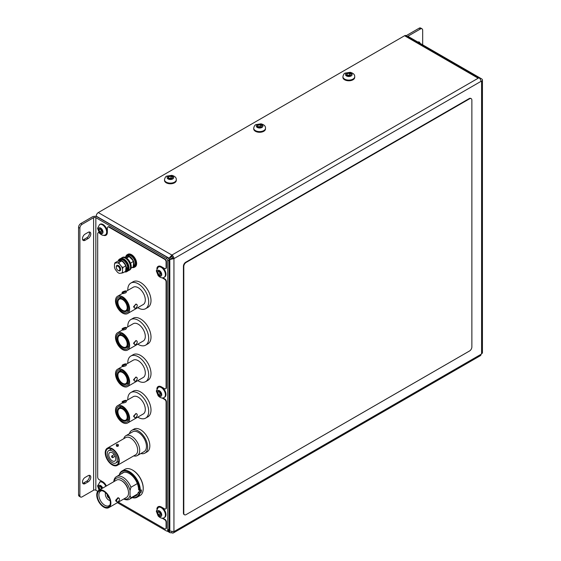 <?xml version="1.0" encoding="UTF-8"?>
<svg xmlns="http://www.w3.org/2000/svg" width="561" height="561" viewBox="0 0 561 561"><rect width="100%" height="100%" fill="white"/><g stroke="black" fill="none" stroke-linecap="round" stroke-linejoin="round"><path stroke-width="0.84" d="M123.21 329.517C122.067 330.324 122.922 330.247 125.79 329.286L126.407 328.508L126.008 327.477A2.104 0.442 -21.2 0 0 124.794 327.526A2.104 0.442 -21.2 0 0 122.761 328.353A2.104 0.442 -21.2 0 0 122.088 328.998A2.104 0.442 -21.2 0 0 123.308 328.956A2.104 0.442 -21.2 0 0 125.334 328.122A2.104 0.442 -21.2 0 0 126.008 327.477M136.807 340.983L135.986 340.513L133.525 343.234L134.703 344.629A2.104 1.213 120 0 0 136.323 344.061A2.104 1.213 120 0 0 137.242 341.951A2.104 1.213 120 0 0 136.807 340.983A2.104 1.213 120 0 0 135.187 341.551A2.104 1.213 120 0 0 134.268 343.662A2.104 1.213 120 0 0 134.703 344.629M127.796 326.853A14.782 8.534 60 0 1 127.789 326.32A14.782 8.534 60 0 1 130.846 319.553A14.782 8.534 60 0 1 142.242 323.515A14.782 8.534 60 0 1 148.693 338.395A14.782 8.534 60 0 1 145.636 345.162A14.782 8.534 60 0 1 137.782 344.152M130.846 319.553L133.153 318.227A14.782 8.534 60 0 1 144.549 322.182A14.782 8.534 60 0 1 151 337.063A14.782 8.534 60 0 1 147.936 343.83L145.636 345.162M115.489 337.336A9.986 5.764 60 0 1 117.558 332.764A9.986 5.764 60 0 1 125.257 335.443A9.986 5.764 60 0 1 129.619 345.492A9.986 5.764 60 0 1 127.55 350.064A9.986 5.764 60 0 1 119.851 347.392A9.986 5.764 60 0 1 115.489 337.336M126.141 327.813L133.245 323.711A9.986 5.764 60 0 1 140.944 326.383A9.986 5.764 60 0 1 145.306 336.439A9.986 5.764 60 0 1 143.237 341.011L127.55 350.064M128.75 344.994A8.766 5.063 60 0 1 126.933 349.005A8.766 5.063 60 0 1 120.18 346.656A8.766 5.063 60 0 1 116.358 337.834A8.766 5.063 60 0 1 118.175 333.823A8.766 5.063 60 0 1 124.928 336.172A8.766 5.063 60 0 1 128.75 344.994M117.347 338.409A7.356 4.25 60 0 1 118.876 335.043A7.356 4.25 60 0 1 124.549 337.014A7.356 4.25 60 0 1 127.761 344.419A7.356 4.25 60 0 1 126.232 347.792A7.356 4.25 60 0 1 120.566 345.814A7.356 4.25 60 0 1 117.347 338.409M127.2 344.096A6.571 3.794 60 0 1 125.839 347.105A6.571 3.794 60 0 1 120.776 345.345A6.571 3.794 60 0 1 117.908 338.732A6.571 3.794 60 0 1 119.269 335.723A6.571 3.794 60 0 1 124.332 337.484A6.571 3.794 60 0 1 127.2 344.096M167.753 260.893A2.104 1.213 -120 0 0 166.266 258.319L167.585 257.555A2.104 1.213 60 0 1 169.071 260.129L167.753 260.893L167.753 530.019A2.104 1.213 -120 0 1 167.318 530.979A2.104 1.213 -120 0 1 166.266 530.874L117.41 502.67M97.74 491.31L95.847 490.216A1.578 0.912 0 0 0 93.617 490.216L82.109 496.857A3.156 1.823 120 0 1 80.532 497.018A3.156 1.823 120 0 1 79.879 495.573L79.879 228.166L78.561 227.401L78.561 494.809L79.879 495.573M166.266 258.319L95.847 217.661L95.847 490.216M169.071 260.129L169.071 529.254A2.104 1.213 60 0 1 168.637 530.215L170.053 532.733L171.883 532.803A2.917 1.683 -120 0 0 173.342 532.95A2.917 1.683 -120 0 0 173.945 531.618L169.815 531.008L169.029 529.64M167.585 257.555L97.165 216.897A3.443 1.985 180 0 0 92.299 216.897L80.791 223.537L82.109 224.302A3.156 1.823 120 0 0 79.879 228.166M95.847 217.661A1.578 0.912 180 0 0 93.617 217.661L82.109 224.302M88.112 481.878A3.787 2.188 120 0 0 90.58 478.54A3.787 2.188 120 0 0 90.005 475.511A3.787 2.188 120 0 0 88.112 475.693L85.139 477.411A3.787 2.188 120 0 0 82.663 480.749A3.787 2.188 120 0 0 83.245 483.778A3.787 2.188 120 0 0 85.139 483.596L88.112 481.878L86.794 481.114L83.82 482.832A3.787 2.188 -60 0 1 82.705 483.196M88.112 238.537A3.787 2.188 120 0 0 90.58 235.199A3.787 2.188 120 0 0 90.005 232.17A3.787 2.188 120 0 0 88.112 232.359L85.139 234.077A3.787 2.188 120 0 0 82.663 237.408A3.787 2.188 120 0 0 83.245 240.445A3.787 2.188 120 0 0 85.139 240.255L88.112 238.537L86.794 237.773L83.82 239.491A3.787 2.188 -60 0 1 82.705 239.856M89.227 475.335A3.787 2.188 -60 0 1 86.794 481.114M89.227 231.995A3.787 2.188 -60 0 1 86.794 237.773M80.532 497.018L79.213 496.254A3.156 1.823 -60 0 1 78.561 494.809M78.561 227.401A3.156 1.823 -60 0 1 80.791 223.537M156.856 268.53A6.571 3.794 60 0 1 158.153 266.363A6.571 3.794 60 0 1 161.435 266.685L164.597 268.509A2.104 1.213 -120 0 0 165.649 268.614A2.104 1.213 -120 0 0 166.084 267.653L166.084 261.861A2.104 1.213 -120 0 0 164.597 259.28L108.841 227.093A2.104 1.213 -120 0 0 107.789 226.988A2.104 1.213 -120 0 0 107.354 227.948L107.354 232.24A6.571 3.794 60 0 1 105.987 235.248A6.571 3.794 60 0 1 103.469 235.29M99.29 232.955L99.171 232.885A2.104 1.213 -120 0 0 98.119 232.78A2.104 1.213 -120 0 0 97.684 233.748L97.684 477.116A2.104 1.213 -120 0 0 99.171 479.69L102.705 481.731A6.571 3.794 60 0 1 106.394 485.966M118.343 502.13L164.597 528.834A2.104 1.213 -120 0 0 165.649 528.939A2.104 1.213 -120 0 0 166.084 527.978L166.084 522.179A2.104 1.213 -120 0 0 164.597 519.605L162.066 518.147M156.856 508.89A6.571 3.794 60 0 1 158.153 506.723A6.571 3.794 60 0 1 161.435 507.053L164.597 508.876A2.104 1.213 -120 0 0 165.649 508.981A2.104 1.213 -120 0 0 166.084 508.021L166.084 401.999A2.104 1.213 -120 0 0 164.597 399.425L162.066 397.966M156.856 388.71A6.571 3.794 60 0 1 158.153 386.543A6.571 3.794 60 0 1 161.435 386.873L164.597 388.696A2.104 1.213 -120 0 0 165.649 388.801A2.104 1.213 -120 0 0 166.084 387.833L166.084 281.818A2.104 1.213 -120 0 0 164.597 279.245L162.066 277.779M165.818 268.481A2.104 1.213 -120 0 0 166.021 268.403A2.104 1.213 -120 0 0 166.456 267.436L166.456 261.643A2.104 1.213 -120 0 0 164.969 259.07L109.213 226.875A2.104 1.213 -120 0 0 108.161 226.77A2.104 1.213 -120 0 0 107.993 226.91M157.318 267.856A6.571 3.794 60 0 1 158.342 266.265M165.818 388.661A2.104 1.213 -120 0 0 166.021 388.584A2.104 1.213 -120 0 0 166.456 387.623L166.456 281.601A2.104 1.213 -120 0 0 164.969 279.027L162.76 277.758M157.318 388.037A6.571 3.794 60 0 1 158.342 386.445M165.818 508.841A2.104 1.213 -120 0 0 166.021 508.764A2.104 1.213 -120 0 0 166.456 507.803L166.456 401.788A2.104 1.213 -120 0 0 164.969 399.208L162.76 397.938M157.318 508.224A6.571 3.794 60 0 1 158.342 506.625M165.818 528.806A2.104 1.213 -120 0 0 166.021 528.721A2.104 1.213 -120 0 0 166.456 527.761L166.456 521.968A2.104 1.213 -120 0 0 164.969 519.395L162.76 518.119M98.932 232.471A2.104 1.213 -120 0 0 98.491 232.57A2.104 1.213 -120 0 0 98.322 232.703M106.169 235.136A6.571 3.794 60 0 1 104.283 235.22M263.775 131.288A5.898 3.408 180 0 1 257.352 132.024A5.898 3.408 180 0 1 253.705 128.876L253.705 128.203A5.898 3.408 180 0 0 257.352 131.351A5.898 3.408 180 0 0 263.775 130.608A5.898 3.408 180 0 0 265.507 128.203L265.507 128.876A5.898 3.408 180 0 1 263.775 131.288M261.293 127.059L261.924 125.727L260.234 124.752L257.92 125.117L257.289 126.449L258.979 127.431L261.293 127.059M257.92 126.814L257.92 125.117M258.004 126.863L260.234 126.513L260.234 124.752M261.209 127.074L260.234 126.513M470.995 98.547A3.289 1.9 120 0 0 470.819 98.42A3.289 1.9 120 0 0 469.178 98.582L185.747 262.225A3.289 1.9 120 0 0 183.426 266.251L183.426 513.049A3.289 1.9 120 0 0 184.106 514.556A3.289 1.9 120 0 0 184.303 514.64M471.871 100.139A3.289 1.9 120 0 0 471.191 98.638A3.289 1.9 120 0 0 469.55 98.799L186.119 262.436A3.289 1.9 120 0 0 183.798 266.461L183.798 513.266A3.289 1.9 120 0 0 184.478 514.767A3.289 1.9 120 0 0 186.119 514.605L469.55 350.969A3.289 1.9 120 0 0 471.871 346.943L471.871 100.139M118.259 270.479A3.107 1.795 -120 0 0 118.49 270.626A3.107 1.795 -120 0 0 120.04 270.781A3.107 1.795 -120 0 0 120.517 268.291A3.107 1.795 -120 0 0 118.49 265.556A3.107 1.795 -120 0 0 116.933 265.402A3.107 1.795 -120 0 0 116.295 266.826A3.107 1.795 -120 0 0 116.309 267.099M116.59 268.621A2.482 1.431 -120 0 0 118.048 270.374A2.482 1.431 -120 0 0 119.598 270.199A2.482 1.431 -120 0 0 119.514 268.067A2.482 1.431 -120 0 0 117.544 266.11A2.482 1.431 -120 0 0 116.295 267.331A2.482 1.431 -120 0 0 116.59 268.621M125.685 256.777A6.416 3.703 60 0 1 126.4 256.111L127.571 255.437A6.416 3.703 60 0 1 132.319 256.952A6.416 3.703 60 0 1 135.173 264.848L134.002 265.528L133.637 265.164M126.4 256.111A6.416 3.703 60 0 1 131.148 257.625A6.416 3.703 60 0 1 134.002 265.528M132.817 267.225A6.416 3.703 60 0 0 133.721 266.258L134.892 265.577A6.416 3.703 60 0 1 133.988 266.552L132.817 267.225A6.416 3.703 60 0 1 132.319 267.436M134.892 265.577L134.528 265.22M128.181 270.69A7.244 4.179 -120 0 0 128.988 270.395A7.244 4.179 -120 0 0 129.949 264.126A7.244 4.179 -120 0 0 124.647 257.85A7.244 4.179 -120 0 0 121.744 257.85A7.244 4.179 -120 0 0 121.085 258.397M128.988 270.395L129.717 269.974A7.244 4.179 -120 0 0 130.678 263.698A7.244 4.179 -120 0 0 125.376 257.429A7.244 4.179 -120 0 0 122.473 257.422L121.744 257.85M113.778 481.703A13.029 7.524 60 0 1 116.443 476.654A13.029 7.524 60 0 1 122.957 477.299A13.029 7.524 60 0 1 130.951 487.278L130.026 490.609A11.711 6.76 -120 0 0 121.912 478.842A11.711 6.76 -120 0 0 113.974 481.59M108.091 495.777A1.052 0.61 -120 0 0 108.736 496.885M107.333 494.683A2.153 1.241 -120 0 0 108.757 497.895A2.153 1.241 -120 0 0 109.304 498.091M107.375 494.732A2.153 1.241 -120 0 0 108.827 497.852A2.153 1.241 -120 0 0 109.276 498.028M105.601 492.782A4.839 2.791 -120 0 0 108.757 500.082A4.839 2.791 -120 0 0 110.082 500.538M102.109 490.735A8.408 4.853 -120 0 0 100.601 491.127A8.408 4.853 -120 0 0 99.318 497.866A8.408 4.853 -120 0 0 104.809 505.279A8.408 4.853 -120 0 0 109.016 505.692A8.408 4.853 -120 0 0 110.11 504.584M103.813 506.52A9.228 5.33 -120 0 0 109.907 505.195A9.228 5.33 -120 0 0 103.813 491.457A9.228 5.33 -120 0 0 101.485 490.609A9.228 5.33 -120 0 0 97.397 496.653A9.228 5.33 -120 0 0 103.813 506.52M119.093 498.273L118.034 497.663L115.629 500.321L115.98 501.211L117.039 501.829A2.048 1.185 120 0 0 118.623 501.275A2.048 1.185 120 0 0 119.514 499.213A2.048 1.185 120 0 0 119.093 498.273A2.048 1.185 120 0 0 117.508 498.827A2.048 1.185 120 0 0 116.618 500.889A2.048 1.185 120 0 0 117.039 501.829M103.813 490.833A9.986 5.764 60 0 1 110.335 499.634A9.986 5.764 60 0 1 108.806 507.635A9.986 5.764 60 0 1 103.813 507.144A9.986 5.764 60 0 1 97.284 498.343A9.986 5.764 60 0 1 98.82 490.335A9.986 5.764 60 0 1 103.813 490.833M98.82 490.335L116.471 480.146A9.986 5.764 60 0 1 121.471 480.637A9.986 5.764 60 0 1 127.992 489.437A9.986 5.764 60 0 1 126.463 497.446L108.806 507.635M127.824 488.912L127.824 488.414A9.2 5.308 -120 0 0 122.025 480.959A9.2 5.308 -120 0 0 121.751 480.812M137.627 493.975L130.951 497.831A13.029 7.524 60 0 1 129.472 499.22A13.029 7.524 60 0 1 123.764 499.002M137.333 483.589L130.951 487.278M130.026 490.609L130.026 495.573L130.951 497.831M123.96 498.89A11.711 6.76 -120 0 0 130.026 495.573M118.069 444.487A1.052 0.61 180 0 1 118.378 444.915A1.052 0.61 180 0 1 117.726 445.476A1.052 0.61 180 0 1 116.583 445.35A1.052 0.61 180 0 1 116.274 444.915A1.052 0.61 180 0 1 116.919 444.354A1.052 0.61 180 0 1 118.069 444.487M116.274 444.915L116.583 446.205C118.034 446.521 118.532 446.233 118.069 445.35M140.853 453.526A13.141 7.588 -120 0 0 144.92 453.127L147.115 451.864A13.141 7.588 -120 0 0 149.128 441.332A13.141 7.588 -120 0 0 140.545 429.747A13.141 7.588 -120 0 0 133.974 429.102L131.779 430.364A13.141 7.588 -120 0 0 129.402 433.688M144.92 453.127A13.141 7.588 -120 0 0 146.933 442.601A13.141 7.588 -120 0 0 138.35 431.016A13.141 7.588 -120 0 0 131.779 430.364M133.721 455.89A11.458 6.613 -120 0 0 137.333 455.56L144.079 451.668A11.458 6.613 -120 0 0 145.832 442.489A11.458 6.613 -120 0 0 138.35 432.398A11.458 6.613 -120 0 0 132.62 431.83L125.874 435.722A11.458 6.613 -120 0 0 123.785 438.688M137.333 455.56A11.458 6.613 -120 0 0 139.086 446.381A11.458 6.613 -120 0 0 131.604 436.29A11.458 6.613 -120 0 0 125.874 435.722M117.221 465.413L135.615 454.803A9.937 5.736 -120 0 0 137.136 446.837A9.937 5.736 -120 0 0 130.643 438.085A9.937 5.736 -120 0 0 125.678 437.594L107.291 448.211A9.937 5.736 -120 0 0 105.77 456.17A9.937 5.736 -120 0 0 112.256 464.922A9.937 5.736 -120 0 0 117.221 465.413A9.937 5.736 -120 0 0 118.75 457.453A9.937 5.736 -120 0 0 112.256 448.702A9.937 5.736 -120 0 0 107.291 448.211M112.256 449.298A9.2 5.308 -120 0 0 107.656 448.842A9.2 5.308 -120 0 0 106.246 456.219A9.2 5.308 -120 0 0 112.256 464.326A9.2 5.308 -120 0 0 116.856 464.781A9.2 5.308 -120 0 0 118.266 457.404A9.2 5.308 -120 0 0 112.256 449.298M112.256 462.636A7.132 4.116 -120 0 0 115.825 462.986A7.132 4.116 -120 0 0 116.912 457.271A7.132 4.116 -120 0 0 112.256 450.988A7.132 4.116 -120 0 0 108.694 450.637A7.132 4.116 -120 0 0 107.6 456.352A7.132 4.116 -120 0 0 112.256 462.636M112.256 452.755A4.965 2.868 -120 0 0 109.774 452.51A4.965 2.868 -120 0 0 109.009 456.493A4.965 2.868 -120 0 0 112.256 460.869A4.965 2.868 -120 0 0 114.739 461.114A4.965 2.868 -120 0 0 115.503 457.131A4.965 2.868 -120 0 0 112.256 452.755M112.256 457.601A0.968 0.561 -120 0 0 112.74 457.65A0.968 0.561 -120 0 0 112.887 456.871A0.968 0.561 -120 0 0 112.256 456.023A0.968 0.561 -120 0 0 111.772 455.974A0.968 0.561 -120 0 0 111.625 456.752A0.968 0.561 -120 0 0 112.256 457.601M132.705 470.167A14.614 8.436 60 0 1 132.887 470.265A14.614 8.436 60 0 1 143.223 488.168A14.614 8.436 60 0 1 143.223 488.379M137.15 497.221L140.089 495.524A15.14 8.738 -120 0 0 143.132 490.125A15.14 8.738 -120 0 0 143.223 488.596A15.14 8.738 -120 0 0 132.515 470.055A15.14 8.738 -120 0 0 124.949 469.305L122.01 471.002A15.14 8.738 60 0 1 133.806 475.188A15.14 8.738 60 0 1 140.285 490.602L141.435 489.935A15.14 8.738 60 0 1 141.351 491.156A15.14 8.738 60 0 1 141.155 492.292L140.005 492.951A15.14 8.738 60 0 1 137.15 497.221A15.14 8.738 60 0 1 132.235 497.621M139.991 490.58A13.275 7.665 60 0 1 139.836 491.331L138.315 492.214L140.005 492.951M134.451 496.345A13.275 7.665 -120 0 0 135.846 495.819A13.275 7.665 -120 0 0 138.315 492.214M119.213 475.055A15.14 8.738 60 0 1 122.01 471.002M132.41 497.516A14.614 8.436 -120 0 0 139.261 492.902M140.285 490.602L138.595 489.865A13.275 7.665 -120 0 0 132.845 476.436A13.275 7.665 -120 0 0 122.571 472.832A13.275 7.665 -120 0 0 121.421 473.779M139.542 490.552A14.614 8.436 -120 0 0 130.937 473.561A14.614 8.436 -120 0 0 119.381 474.957M139.836 491.331L141.155 492.292M165.979 394.425A5.898 3.408 60 0 1 164.759 397.132L164.17 397.469A5.898 3.408 60 0 0 165.39 394.769A5.898 3.408 60 0 0 162.816 388.829A5.898 3.408 60 0 0 158.272 387.251L158.861 386.915A5.898 3.408 60 0 1 163.405 388.493A5.898 3.408 60 0 1 165.979 394.425M161.077 394.39L160.243 392.202L158.546 391.227L157.711 392.441L158.546 394.621L160.243 395.603L161.077 394.39M158.546 394.621L160.067 393.745L161.049 394.313M160.067 393.745L159.261 391.641M159.184 391.592L157.711 392.441M124.598 271.896A7.244 4.179 -120 0 0 126.793 271.657A7.244 4.179 -120 0 0 128.217 269.336A7.244 4.179 -120 0 0 125.545 261.51A7.244 4.179 -120 0 0 119.549 259.112A7.244 4.179 -120 0 0 118.231 260.97M126.793 271.657L127.522 271.236A7.244 4.179 -120 0 0 128.946 268.915A7.244 4.179 -120 0 0 126.274 261.089A7.244 4.179 -120 0 0 120.278 258.691L119.549 259.112M131.015 268.186L133.195 266.931L133.637 262.576A5.954 3.436 -120 0 0 132.691 260.129L129.17 256.559L124.668 257.19M130.51 263.235L133.195 261.566L133.637 262.576M133.195 261.566L132.691 260.129M126.555 258.067L129.17 256.559M123.21 293.031C122.067 293.845 122.922 293.768 125.79 292.8L126.407 292.022L126.008 290.998A2.104 0.442 -21.2 0 0 124.794 291.04A2.104 0.442 -21.2 0 0 122.761 291.874A2.104 0.442 -21.2 0 0 122.088 292.519A2.104 0.442 -21.2 0 0 123.308 292.47A2.104 0.442 -21.2 0 0 125.334 291.643A2.104 0.442 -21.2 0 0 126.008 290.998M136.807 304.504L135.986 304.027L133.525 306.755L134.703 308.143A2.104 1.213 120 0 0 136.323 307.582A2.104 1.213 120 0 0 137.242 305.465A2.104 1.213 120 0 0 136.807 304.504A2.104 1.213 120 0 0 135.187 305.065A2.104 1.213 120 0 0 134.268 307.183A2.104 1.213 120 0 0 134.703 308.143M127.796 290.374A14.782 8.534 60 0 1 127.789 289.841A14.782 8.534 60 0 1 130.846 283.074A14.782 8.534 60 0 1 142.242 287.029A14.782 8.534 60 0 1 148.693 301.909A14.782 8.534 60 0 1 145.636 308.676A14.782 8.534 60 0 1 137.782 307.673M130.846 283.074L133.153 281.741A14.782 8.534 60 0 1 144.549 285.703A14.782 8.534 60 0 1 151 300.577A14.782 8.534 60 0 1 147.936 307.351L145.636 308.676M115.489 300.85A9.986 5.764 60 0 1 117.558 296.278A9.986 5.764 60 0 1 125.257 298.957A9.986 5.764 60 0 1 129.619 309.006A9.986 5.764 60 0 1 127.55 313.578A9.986 5.764 60 0 1 119.851 310.906A9.986 5.764 60 0 1 115.489 300.85M126.141 291.327L133.245 287.225A9.986 5.764 60 0 1 140.944 289.904A9.986 5.764 60 0 1 145.306 299.953A9.986 5.764 60 0 1 143.237 304.525L127.55 313.578M128.75 308.508A8.766 5.063 60 0 1 126.933 312.519A8.766 5.063 60 0 1 120.18 310.17A8.766 5.063 60 0 1 116.358 301.355A8.766 5.063 60 0 1 118.175 297.344A8.766 5.063 60 0 1 124.928 299.686A8.766 5.063 60 0 1 128.75 308.508M117.347 301.93A7.356 4.25 60 0 1 118.876 298.557A7.356 4.25 60 0 1 124.549 300.528A7.356 4.25 60 0 1 127.761 307.933A7.356 4.25 60 0 1 126.232 311.306A7.356 4.25 60 0 1 120.566 309.335A7.356 4.25 60 0 1 117.347 301.93M127.2 307.617A6.571 3.794 60 0 1 125.839 310.619A6.571 3.794 60 0 1 120.776 308.859A6.571 3.794 60 0 1 117.908 302.246A6.571 3.794 60 0 1 119.269 299.237A6.571 3.794 60 0 1 124.332 300.998A6.571 3.794 60 0 1 127.2 307.617M165.979 274.245A5.898 3.408 60 0 1 164.759 276.945L164.17 277.281A5.898 3.408 60 0 0 165.39 274.581A5.898 3.408 60 0 0 162.816 268.649A5.898 3.408 60 0 0 158.272 267.071L158.861 266.727A5.898 3.408 60 0 1 163.405 268.312A5.898 3.408 60 0 1 165.979 274.245M161.077 274.203L160.243 272.022L158.546 271.047L157.711 272.26L158.546 274.441L160.243 275.423L161.077 274.203M158.546 274.441L160.067 273.565L161.049 274.133M160.067 273.565L159.261 271.454M159.184 271.412L157.711 272.26M123.21 366.003C122.067 366.81 122.922 366.733 125.79 365.772L126.407 364.994L126.008 363.963A2.104 0.442 -21.2 0 0 124.794 364.012A2.104 0.442 -21.2 0 0 122.761 364.839A2.104 0.442 -21.2 0 0 122.088 365.484A2.104 0.442 -21.2 0 0 123.308 365.435A2.104 0.442 -21.2 0 0 125.334 364.608A2.104 0.442 -21.2 0 0 126.008 363.963M136.807 377.469L135.986 376.992L133.525 379.72L134.703 381.108A2.104 1.213 120 0 0 136.323 380.547A2.104 1.213 120 0 0 137.242 378.43A2.104 1.213 120 0 0 136.807 377.469A2.104 1.213 120 0 0 135.187 378.03A2.104 1.213 120 0 0 134.268 380.148A2.104 1.213 120 0 0 134.703 381.108M127.796 363.339A14.782 8.534 60 0 1 127.789 362.806A14.782 8.534 60 0 1 130.846 356.039A14.782 8.534 60 0 1 142.242 360.001A14.782 8.534 60 0 1 148.693 374.881A14.782 8.534 60 0 1 145.636 381.648A14.782 8.534 60 0 1 137.782 380.638M130.846 356.039L133.153 354.706A14.782 8.534 60 0 1 144.549 358.668A14.782 8.534 60 0 1 151 373.549A14.782 8.534 60 0 1 147.936 380.316L145.636 381.648M115.489 373.822A9.986 5.764 60 0 1 117.558 369.25A9.986 5.764 60 0 1 125.257 371.922A9.986 5.764 60 0 1 129.619 381.978A9.986 5.764 60 0 1 127.55 386.55A9.986 5.764 60 0 1 119.851 383.871A9.986 5.764 60 0 1 115.489 373.822M126.141 364.299L133.245 360.19A9.986 5.764 60 0 1 140.944 362.869A9.986 5.764 60 0 1 145.306 372.918A9.986 5.764 60 0 1 143.237 377.49L127.55 386.55M128.75 381.48A8.766 5.063 60 0 1 126.933 385.491A8.766 5.063 60 0 1 120.18 383.142A8.766 5.063 60 0 1 116.358 374.32A8.766 5.063 60 0 1 118.175 370.309A8.766 5.063 60 0 1 124.928 372.658A8.766 5.063 60 0 1 128.75 381.48M117.347 374.895A7.356 4.25 60 0 1 118.876 371.522A7.356 4.25 60 0 1 124.549 373.5A7.356 4.25 60 0 1 127.761 380.905A7.356 4.25 60 0 1 126.232 384.271A7.356 4.25 60 0 1 120.566 382.3A7.356 4.25 60 0 1 117.347 374.895M127.2 380.582A6.571 3.794 60 0 1 125.839 383.591A6.571 3.794 60 0 1 120.776 381.831A6.571 3.794 60 0 1 117.908 375.218A6.571 3.794 60 0 1 119.269 372.209A6.571 3.794 60 0 1 124.332 373.97A6.571 3.794 60 0 1 127.2 380.582M107.249 231.756A5.898 3.408 60 0 1 106.029 234.456L105.44 234.793A5.898 3.408 60 0 0 106.66 232.093A5.898 3.408 60 0 0 104.087 226.153A5.898 3.408 60 0 0 99.542 224.575L100.124 224.239A5.898 3.408 60 0 1 104.676 225.817A5.898 3.408 60 0 1 107.249 231.756M102.347 231.714L101.506 229.526L99.816 228.551L98.981 229.765L99.816 231.952L101.506 232.927L102.347 231.714M99.816 231.952L101.338 231.069L102.319 231.637M101.338 231.069L100.531 228.965M100.447 228.916L98.981 229.765M123.21 402.482C122.067 403.296 122.922 403.219 125.79 402.258L126.407 401.473L126.008 400.449A2.104 0.442 -21.2 0 0 124.794 400.491A2.104 0.442 -21.2 0 0 122.761 401.325A2.104 0.442 -21.2 0 0 122.088 401.971A2.104 0.442 -21.2 0 0 123.308 401.921A2.104 0.442 -21.2 0 0 125.334 401.094A2.104 0.442 -21.2 0 0 126.008 400.449M136.807 413.955L135.986 413.478L133.525 416.206L134.703 417.594A2.104 1.213 120 0 0 136.323 417.033A2.104 1.213 120 0 0 137.242 414.916A2.104 1.213 120 0 0 136.807 413.955A2.104 1.213 120 0 0 135.187 414.516A2.104 1.213 120 0 0 134.268 416.634A2.104 1.213 120 0 0 134.703 417.594M127.796 399.825A14.782 8.534 60 0 1 127.789 399.292A14.782 8.534 60 0 1 130.846 392.525A14.782 8.534 60 0 1 142.242 396.487A14.782 8.534 60 0 1 148.693 411.36A14.782 8.534 60 0 1 145.636 418.127A14.782 8.534 60 0 1 137.782 417.125M130.846 392.525L133.153 391.192A14.782 8.534 60 0 1 144.549 395.154A14.782 8.534 60 0 1 151 410.035A14.782 8.534 60 0 1 147.936 416.802L145.636 418.127M115.489 410.308A9.986 5.764 60 0 1 117.558 405.736A9.986 5.764 60 0 1 125.257 408.408A9.986 5.764 60 0 1 129.619 418.464A9.986 5.764 60 0 1 127.55 423.036A9.986 5.764 60 0 1 119.851 420.357A9.986 5.764 60 0 1 115.489 410.308M126.141 400.778L133.245 396.676A9.986 5.764 60 0 1 140.944 399.355A9.986 5.764 60 0 1 145.306 409.404A9.986 5.764 60 0 1 143.237 413.976L127.55 423.036M128.75 417.959A8.766 5.063 60 0 1 126.933 421.97A8.766 5.063 60 0 1 120.18 419.628A8.766 5.063 60 0 1 116.358 410.806A8.766 5.063 60 0 1 118.175 406.795A8.766 5.063 60 0 1 124.928 409.144A8.766 5.063 60 0 1 128.75 417.959M117.347 411.381A7.356 4.25 60 0 1 118.876 408.008A7.356 4.25 60 0 1 124.549 409.979A7.356 4.25 60 0 1 127.761 417.391A7.356 4.25 60 0 1 126.232 420.757A7.356 4.25 60 0 1 120.566 418.787A7.356 4.25 60 0 1 117.347 411.381M127.2 417.068A6.571 3.794 60 0 1 125.839 420.077A6.571 3.794 60 0 1 120.776 418.317A6.571 3.794 60 0 1 117.908 411.704A6.571 3.794 60 0 1 119.269 408.696A6.571 3.794 60 0 1 124.332 410.456A6.571 3.794 60 0 1 127.2 417.068M118.076 261.174A6.416 3.703 60 0 1 118.792 260.507L119.963 259.834A6.416 3.703 60 0 1 123.175 260.15A6.416 3.703 60 0 1 127.691 267.52L126.52 268.2L126.022 267.913M118.792 260.507A6.416 3.703 60 0 1 122.003 260.823A6.416 3.703 60 0 1 126.52 268.2M125.208 271.622A6.416 3.703 60 0 0 126.52 269.147L127.691 268.467A6.416 3.703 60 0 1 126.379 270.942L125.208 271.622A6.416 3.703 60 0 1 124.71 271.833M126.52 269.147L126.022 268.859M127.691 268.467L126.87 267.997M132.214 267.499A7.244 4.179 -120 0 0 134.402 267.267A7.244 4.179 -120 0 0 135.825 264.946A7.244 4.179 -120 0 0 133.153 257.12A7.244 4.179 -120 0 0 127.158 254.722A7.244 4.179 -120 0 0 125.839 256.58M134.402 267.267L135.138 266.847A7.244 4.179 -120 0 0 136.554 264.526A7.244 4.179 -120 0 0 133.883 256.7A7.244 4.179 -120 0 0 127.894 254.301L127.158 254.722M125.587 265.956L122.95 267.478L122.515 268.992A5.954 3.436 -120 0 0 121.562 266.552L119.437 263.901A5.954 3.436 -120 0 0 118.49 263.235A5.954 3.436 -120 0 0 117.544 262.807L115.412 262.997A5.954 3.436 -120 0 0 114.465 264.35L114.9 262.829L117.537 261.307L121.05 260.781L122.95 261.875L125.075 264.526L126.022 266.966L125.587 271.321L122.95 272.842L119.437 273.375A5.954 3.436 -120 0 1 117.544 272.281L115.412 269.631A5.954 3.436 -120 0 1 114.465 267.19L114.465 264.35M119.437 263.901L118.925 262.471L117.544 262.807M116.933 265.402A3.107 1.795 -120 0 0 116.295 266.91M118.413 270.584A3.107 1.795 -120 0 0 118.49 270.626A3.107 1.795 -120 0 0 120.04 270.781M121.562 273.179A5.954 3.436 -120 0 0 122.515 271.833L122.95 272.842M122.515 268.992L122.515 271.833M118.925 262.471L121.562 260.949M122.95 267.478L121.562 266.552M115.412 262.997L114.9 262.829M126.022 266.966A5.954 3.436 -120 0 0 125.075 264.526M169.029 259.694L173.945 258.628A2.917 1.683 -120 0 0 171.883 255.059L168.658 258.691M168.019 530.573L169.296 531.309L169.815 531.008L169.815 259.238L172.627 257.864A1.052 0.61 -120 0 0 171.883 256.58L171.883 255.059L478.919 77.79A2.917 1.683 60 0 1 480.98 81.366L481.583 81.233A2.917 1.683 0 0 0 482.439 80.041A2.917 1.683 0 0 0 481.583 78.849L408.562 36.689A1.052 0.61 180 0 1 408.254 36.262A1.052 0.61 180 0 1 408.562 35.827L420.441 28.969L419.123 28.204A3.156 1.823 -60 0 1 420.701 28.05L422.019 28.814A3.156 1.823 120 0 0 420.441 28.969M171.883 531.681L171.883 532.803M172.627 257.864L173.945 258.628L480.98 81.366M482.439 80.041L482.439 352.596A2.917 1.683 180 0 1 481.583 353.788L480.98 354.349A2.917 1.683 60 0 1 480.377 355.681L173.342 532.95M96.233 216.511L96.233 216.146A2.917 1.683 -60 0 1 98.294 212.57L404.586 35.736A2.917 1.683 -60 0 1 406.045 35.588L479.634 78.077A2.917 1.683 120 0 0 479.15 77.937M406.48 35.841A2.917 1.683 180 0 1 407.237 35.07L419.123 28.204M422.019 28.814A3.156 1.823 120 0 1 422.671 30.259L422.671 44.838M418.674 42.531A3.787 2.188 120 0 0 418.478 41.9M420 43.288A3.787 2.188 120 0 0 419.256 42.075A3.787 2.188 120 0 0 417.833 42.04M480.216 79.066A2.917 1.683 120 0 0 479.634 78.077M171.883 256.58L169.296 258.326L96.233 216.146M99.066 490.195L97.565 485.868L100.124 481.773A5.898 3.408 60 0 1 104.388 483.063M102.046 488.47L101.506 487.06L99.816 486.085L98.981 487.299L100.054 489.62M99.816 489.487L101.576 488.743M101.338 488.603L100.531 486.499M100.447 486.45L98.981 487.299M174.562 182.795A5.898 3.408 180 0 1 168.139 183.531A5.898 3.408 180 0 1 164.499 180.383L164.499 179.709A5.898 3.408 180 0 0 168.139 182.858A5.898 3.408 180 0 0 174.562 182.115A5.898 3.408 180 0 0 176.294 179.709L176.294 180.383A5.898 3.408 180 0 1 174.562 182.795M172.08 178.566L172.711 177.234L171.021 176.259L168.714 176.624L168.076 177.956L169.773 178.938L172.08 178.566M168.714 178.321L168.714 176.624M168.791 178.37L171.021 178.019L171.021 176.259M171.996 178.58L171.021 178.019M165.979 514.612A5.898 3.408 60 0 1 164.759 517.312L164.17 517.649A5.898 3.408 60 0 0 165.39 514.949A5.898 3.408 60 0 0 162.816 509.009A5.898 3.408 60 0 0 158.272 507.432L158.861 507.095A5.898 3.408 60 0 1 163.405 508.673A5.898 3.408 60 0 1 165.979 514.612M161.077 514.57L160.243 512.389L158.546 511.408L157.711 512.628L158.546 514.809L160.243 515.783L161.077 514.57M158.546 514.809L160.067 513.925L161.049 514.493M160.067 513.925L159.261 511.821M159.184 511.772L157.711 512.628M352.988 79.781A5.898 3.408 180 0 1 346.558 80.518A5.898 3.408 180 0 1 342.918 77.376L342.918 76.696A5.898 3.408 180 0 0 346.558 79.844A5.898 3.408 180 0 0 352.988 79.108A5.898 3.408 180 0 0 354.713 76.696L354.713 77.376A5.898 3.408 180 0 1 352.988 79.781M350.499 75.56L351.137 74.227L349.44 73.246L347.133 73.61L346.502 74.943L348.192 75.924L350.499 75.56M347.133 75.314L347.133 73.61M347.21 75.356L349.44 75.006L349.44 73.246M350.422 75.567L349.44 75.006M93.617 217.661L93.617 490.216M167.753 530.019L169.071 529.254M83.82 239.491L85.139 240.255M83.82 482.832L85.139 483.596M166.084 267.653L166.456 267.436M166.084 261.861L166.456 261.643M164.597 259.28L164.969 259.07M108.841 227.093L109.213 226.875M166.084 527.978L166.456 527.761M166.084 522.179L166.456 521.968M164.597 519.605L164.969 519.395M166.084 508.021L166.456 507.803M166.084 401.999L166.456 401.788M164.597 399.425L164.969 399.208M166.084 387.833L166.456 387.623M166.084 281.818L166.456 281.601M164.597 279.245L164.969 279.027M261.945 127.445A3.31 1.914 180 0 1 257.268 127.445A3.31 1.914 180 0 1 257.268 124.738A3.31 1.914 180 0 1 261.945 124.738A3.31 1.914 180 0 1 261.945 127.445M469.55 98.799L469.178 98.582M186.119 262.436L185.747 262.225M183.798 266.461L183.426 266.251M183.798 513.266L183.426 513.049M161.736 394.769A3.31 1.914 60 0 1 159.394 396.115A3.31 1.914 60 0 1 157.052 392.062A3.31 1.914 60 0 1 159.394 390.708A3.31 1.914 60 0 1 161.736 394.769M161.736 274.581A3.31 1.914 60 0 1 159.394 275.935A3.31 1.914 60 0 1 157.052 271.882A3.31 1.914 60 0 1 159.394 270.528A3.31 1.914 60 0 1 161.736 274.581M103.007 232.093A3.31 1.914 60 0 1 100.664 233.446A3.31 1.914 60 0 1 98.322 229.386A3.31 1.914 60 0 1 100.664 228.039A3.31 1.914 60 0 1 103.007 232.093M173.945 258.628L173.945 531.618L480.98 354.349M98.294 212.57L171.883 255.059M478.175 78.217L404.586 35.736M481.583 353.788L481.583 81.233M408.562 36.689L408.562 35.827M99.493 489.942A3.31 1.914 60 0 1 98.322 486.92A3.31 1.914 60 0 1 100.061 485.314A3.31 1.914 60 0 1 102.691 488.098M99.542 482.109A5.898 3.408 60 0 1 105.84 486.282M172.739 178.945A3.31 1.914 180 0 1 168.055 178.945A3.31 1.914 180 0 1 168.055 176.245A3.31 1.914 180 0 1 172.739 176.245A3.31 1.914 180 0 1 172.739 178.945M161.736 514.949A3.31 1.914 60 0 1 159.394 516.302A3.31 1.914 60 0 1 157.052 512.242A3.31 1.914 60 0 1 159.394 510.896A3.31 1.914 60 0 1 161.736 514.949M351.158 75.938A3.31 1.914 180 0 1 346.474 75.938A3.31 1.914 180 0 1 346.474 73.232A3.31 1.914 180 0 1 351.158 73.232A3.31 1.914 180 0 1 351.158 75.938M117.558 332.764L122.452 329.938M118.876 335.043L121.253 333.669M126.232 347.792L128.616 346.418M122.487 330.029L122.088 328.998M167.318 530.979L168.637 530.215M165.649 268.614L166.021 268.403M107.789 226.988L108.161 226.77M98.119 232.78L98.491 232.57M165.649 528.939L166.021 528.721M165.649 508.981L166.021 508.764M165.649 388.801L166.021 388.584M265.507 128.203C265.69 125.384 262.723 124.283 261.012 123.827L255.97 124.612C254.925 124.907 254.175 126.106 253.705 128.203M471.191 98.638L470.819 98.42M184.478 514.767L184.106 514.556M118.048 270.374L118.49 270.626M116.295 267.331L116.295 266.826M129.472 499.22L136.996 494.872M116.443 476.654L123.967 472.306M118.378 444.915L118.378 445.799M118.729 461.31L115.825 462.986M115.173 456.24L112.74 457.65M114.213 454.571L111.772 455.974M111.597 448.961L108.694 450.637M132.887 470.265L132.515 470.055M143.223 488.168L143.223 488.596M158.272 387.251L156.295 391.01L158.139 395.764C159.387 397.02 161.827 399.039 164.17 397.469M117.558 296.278L122.452 293.459M118.876 298.557L121.253 297.183M126.232 311.306L128.616 309.931M122.487 293.543L122.088 292.519M158.272 267.071L156.295 270.823L158.139 275.584C159.387 276.839 161.827 278.859 164.17 277.281M117.558 369.25L122.452 366.424M118.876 371.522L121.253 370.155M126.232 384.271L128.616 382.897M122.487 366.515L122.088 365.484M99.542 224.575L97.565 228.334L99.402 233.095C100.657 234.344 103.091 236.363 105.44 234.793M117.558 405.736L122.452 402.91M118.876 408.008L121.253 406.634M126.232 420.757L128.616 419.383M122.487 402.994L122.088 401.971M170.053 532.733L167.136 531.05M176.294 179.709C176.484 176.89 173.517 175.789 171.806 175.334L166.757 176.119C165.712 176.413 164.962 177.613 164.499 179.709M158.272 507.432L156.295 511.19L158.139 515.952C159.387 517.2 161.827 519.22 164.17 517.649M354.713 76.696C354.903 73.877 351.936 72.776 350.225 72.32L345.183 73.105C344.138 73.4 343.381 74.599 342.918 76.696"/></g></svg>
